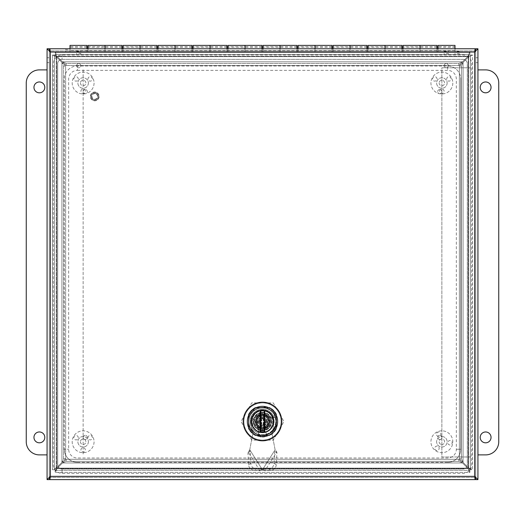 <?xml version="1.0" encoding="UTF-8"?>
<svg xmlns="http://www.w3.org/2000/svg" width="525" height="525" viewBox="0 0 525 525"><rect width="100%" height="100%" fill="white"/><g stroke="black" fill="none" stroke-linecap="round" stroke-linejoin="round"><path stroke-width="0.39" stroke-dasharray="2.62 1.97" d="M49.245 48.759L47.073 48.759L47.073 479.607L49.245 479.607L49.245 48.759L49.245 479.607M475.755 48.759L477.927 48.759L477.927 479.607L475.755 479.607L475.755 48.759L475.755 479.607M477.927 62.626L477.927 57.724L477.927 62.626L475.755 62.626L475.755 57.724L475.755 62.626M475.197 50.932L475.197 48.759L49.803 48.759L49.803 50.932L475.197 50.932L49.803 50.932M67.902 50.932L70.002 50.932L67.902 50.932M49.245 62.626L49.245 57.724L49.245 62.626L47.073 62.626L47.073 57.724L47.073 62.626M49.803 477.442L49.803 479.607L475.197 479.607L475.197 477.442L49.803 477.442L475.197 477.442M67.902 52.014L70.002 52.014L67.902 52.014M67.902 49.842L65.802 49.842L67.902 49.842M67.902 48.759L65.802 48.759L67.902 48.759M255.288 407.512A15.75 15.75 0 0 0 248.502 414.291A15.75 15.75 0 0 1 255.288 407.512L269.712 407.512A15.75 15.75 0 0 1 276.498 414.291L276.498 428.722A15.75 15.75 0 0 1 269.712 435.507L255.288 435.507A15.75 15.75 0 0 1 248.502 428.722L248.502 414.291L248.502 428.722A15.75 15.75 0 0 0 255.288 435.507L269.712 435.507A15.75 15.75 0 0 0 276.498 428.722L276.498 414.291A15.75 15.75 0 0 0 269.712 407.512L255.288 407.512M77.418 70.357L447.582 70.357A8.748 8.748 0 0 1 456.33 79.104L456.33 449.262A8.748 8.748 0 0 1 447.582 458.017L77.418 458.017A8.748 8.748 0 0 1 68.67 449.262L68.67 79.104A8.748 8.748 0 0 1 77.418 70.357L77.418 65.993L447.582 65.993L447.582 70.357L447.582 65.979A13.112 13.112 0 0 1 460.694 79.104L460.707 79.104A13.125 13.125 0 0 0 447.582 65.979L77.418 65.979A13.125 13.125 0 0 0 64.293 79.104L64.293 449.262L68.67 449.262L64.306 449.262L64.306 79.104A13.112 13.112 0 0 1 77.418 65.993L77.418 70.357M62.055 469.002A4.377 4.377 0 0 1 57.678 464.632L57.678 63.742A4.377 4.377 0 0 1 62.055 59.364L62.055 54.987L62.055 59.351L462.945 59.364A4.377 4.377 0 0 1 467.322 63.742L467.322 464.632A4.377 4.377 0 0 1 462.945 469.002L62.055 469.002L62.055 473.379L462.945 473.379A8.748 8.748 0 0 0 471.693 464.632L471.693 63.742A8.748 8.748 0 0 0 462.945 54.987L62.055 54.987A8.748 8.748 0 0 0 53.307 63.742L53.307 464.632A8.748 8.748 0 0 0 62.055 473.379L62.055 469.015L462.945 469.015A4.39 4.39 0 0 0 467.335 464.632L467.335 63.742A4.39 4.39 0 0 0 462.945 59.351L62.055 59.351A4.39 4.39 0 0 0 57.665 63.742L57.665 464.632A4.39 4.39 0 0 0 62.055 469.015M39.375 81.966A5.427 5.427 0 0 0 34.676 90.103A5.427 5.427 0 0 0 44.074 90.103A5.427 5.427 0 0 0 39.375 81.966M39.375 431.963A5.427 5.427 0 0 0 34.676 440.101A5.427 5.427 0 0 0 44.074 440.101A5.427 5.427 0 0 0 39.375 431.963M47.073 69.891L39.375 69.891A13.125 13.125 0 0 0 26.25 83.016L26.25 441.768A13.125 13.125 0 0 0 39.375 454.893L47.073 454.893M83.127 69.891L83.127 454.893L83.127 69.891M441.873 67.791L470.328 67.791L470.328 69.891L470.328 67.791L441.873 67.791L441.873 456.993L470.328 456.993L470.328 454.893L470.328 456.993L441.873 456.993L441.873 67.791M477.927 454.893L485.625 454.893A13.125 13.125 0 0 0 498.75 441.768L498.75 83.016A13.125 13.125 0 0 0 485.625 69.891L477.927 69.891M485.625 442.818A5.427 5.427 0 0 0 490.324 434.68A5.427 5.427 0 0 0 480.926 434.68A5.427 5.427 0 0 0 485.625 442.818M485.625 92.813A5.427 5.427 0 0 0 490.324 84.676A5.427 5.427 0 0 0 480.926 84.676A5.427 5.427 0 0 0 485.625 92.813M86.973 45.393L86.973 52.388L105 52.388L105 45.393L105 52.388L105 46.856L105 50.932L86.973 50.932L86.973 48.759M436.977 45.393L436.977 52.388L70.002 52.388L86.973 52.388L86.973 46.856L86.973 50.932L70.002 50.932L70.002 46.856L70.002 52.388L70.002 45.393M121.977 45.393L121.977 52.388L139.998 52.388L139.998 45.393L139.998 52.388L139.998 46.856L139.998 50.932L121.977 50.932L121.977 48.759M121.977 46.856L105 46.856L105 52.388L121.977 52.388L121.977 46.856L121.977 50.932L105 50.932L123.027 50.932L123.027 45.393M156.975 45.393L156.975 52.388L175.002 52.388L175.002 45.393L175.002 52.388L175.002 46.856L175.002 50.932L156.975 50.932L156.975 48.759M156.975 46.856L139.998 46.856L139.998 52.388L156.975 52.388L156.975 46.856L156.975 50.932L139.998 50.932L158.025 50.932L158.025 45.393M191.973 45.393L191.973 52.388L210 52.388L210 45.393L210 52.388L210 46.856L210 50.932L191.973 50.932L191.973 48.759M191.973 46.856L175.002 46.856L175.002 52.388L191.973 52.388L191.973 46.856L191.973 50.932L175.002 50.932L193.023 50.932L193.023 45.393M226.977 45.393L226.977 52.388L244.998 52.388L244.998 45.393L244.998 52.388L244.998 46.856L244.998 50.932L226.977 50.932L226.977 48.759M226.977 46.856L210 46.856L210 52.388L226.977 52.388L226.977 46.856L226.977 50.932L210 50.932L228.027 50.932L228.027 45.393M261.975 45.393L261.975 52.388L280.002 52.388L280.002 45.393L280.002 52.388L280.002 46.856L280.002 50.932L261.975 50.932L261.975 48.759M261.975 46.856L244.998 46.856L244.998 52.388L261.975 52.388L261.975 46.856L261.975 50.932L244.998 50.932L263.025 50.932L263.025 45.393M296.973 45.393L296.973 52.388L315 52.388L315 45.393L315 52.388L315 46.856L315 50.932L296.973 50.932L296.973 48.759M296.973 46.856L280.002 46.856L280.002 52.388L296.973 52.388L296.973 46.856L296.973 50.932L280.002 50.932L298.023 50.932L298.023 45.393M331.977 45.393L331.977 52.388L349.998 52.388L349.998 45.393L349.998 52.388L349.998 46.856L349.998 50.932L331.977 50.932L331.977 48.759M331.977 46.856L315 46.856L315 52.388L331.977 52.388L331.977 46.856L331.977 50.932L315 50.932L333.027 50.932L333.027 45.393M366.975 45.393L366.975 52.388L385.002 52.388L385.002 45.393L385.002 52.388L385.002 46.856L385.002 50.932L366.975 50.932L366.975 48.759M366.975 46.856L349.998 46.856L349.998 52.388L366.975 52.388L366.975 46.856L366.975 50.932L349.998 50.932L368.025 50.932L368.025 45.393M401.973 45.393L401.973 52.388L420 52.388L420 45.393L420 52.388L420 46.856L420 50.932L401.973 50.932L401.973 48.759M401.973 46.856L385.002 46.856L385.002 52.388L401.973 52.388L401.973 46.856L401.973 50.932L385.002 50.932L403.023 50.932L403.023 45.393M438.027 48.759L438.027 52.388L454.998 52.388L454.998 50.932L436.977 50.932L436.977 46.856L436.977 52.388L88.023 52.388L88.023 45.393M436.977 48.759L436.977 50.932L420 50.932L454.998 50.932L70.002 50.932L88.023 50.932L88.023 46.856L88.023 50.932L105 50.932L105 46.856L88.023 46.856M70.002 49.842L70.002 50.932L454.998 50.932L454.998 46.856L454.998 52.388L454.998 45.393M436.977 46.856L420 46.856L420 50.932L420 46.856L403.023 46.856L403.023 50.932L403.023 46.856M86.973 46.856L70.002 46.856M70.002 48.727L70.002 50.643L70.002 48.727M454.998 48.727L454.998 50.643L454.998 48.727M88.023 48.759L88.023 52.388L70.002 52.388L70.002 50.932L70.002 52.014M123.027 48.759L123.027 52.388L123.027 46.856L123.027 50.932L139.998 50.932L139.998 46.856L123.027 46.856M158.025 48.759L158.025 52.388L158.025 46.856L158.025 50.932L175.002 50.932L175.002 46.856L158.025 46.856M193.023 48.759L193.023 52.388L193.023 46.856L193.023 50.932L210 50.932L210 46.856L193.023 46.856M228.027 48.759L228.027 52.388L228.027 46.856L228.027 50.932L244.998 50.932L244.998 46.856L228.027 46.856M263.025 48.759L263.025 52.388L263.025 46.856L263.025 50.932L280.002 50.932L280.002 46.856L263.025 46.856M298.023 48.759L298.023 52.388L298.023 46.856L298.023 50.932L315 50.932L315 46.856L298.023 46.856M333.027 48.759L333.027 52.388L333.027 46.856L333.027 50.932L349.998 50.932L349.998 46.856L333.027 46.856M368.025 48.759L368.025 52.388L368.025 46.856L368.025 50.932L385.002 50.932L385.002 46.856L368.025 46.856M403.023 48.759L403.023 52.388L403.023 50.932L420 50.932L420 52.388L438.027 52.388L438.027 45.393M438.027 46.856L438.027 50.932L438.027 46.856L454.998 46.856M86.973 50.932L70.002 50.932L70.002 52.388L454.998 52.388L454.998 48.759M78.75 63.591A2.1 2.1 0 0 0 76.932 66.741A2.1 2.1 0 0 0 80.568 66.741A2.1 2.1 0 0 0 78.75 63.591A2.1 2.1 0 0 0 76.932 66.741A2.1 2.1 0 0 0 80.568 66.741A2.1 2.1 0 0 0 78.75 63.591A2.1 2.1 0 0 1 80.568 66.741A2.1 2.1 0 0 1 76.932 66.741A2.1 2.1 0 0 1 78.75 63.591A2.1 2.1 0 0 1 80.568 66.741A2.1 2.1 0 0 1 76.932 66.741A2.1 2.1 0 0 1 78.75 63.591M85.227 89.545A2.1 2.1 0 0 0 83.409 92.695A2.1 2.1 0 0 0 87.045 92.695A2.1 2.1 0 0 0 85.227 89.545A2.1 2.1 0 0 0 83.409 92.695A2.1 2.1 0 0 0 87.045 92.695A2.1 2.1 0 0 0 85.227 89.545A2.1 2.1 0 0 1 87.045 92.695A2.1 2.1 0 0 1 83.409 92.695A2.1 2.1 0 0 1 85.227 89.545A2.1 2.1 0 0 1 87.045 92.695A2.1 2.1 0 0 1 83.409 92.695A2.1 2.1 0 0 1 85.227 89.545M85.227 435.291A2.1 2.1 0 0 0 83.409 438.441A2.1 2.1 0 0 0 87.045 438.441A2.1 2.1 0 0 0 85.227 435.291A2.1 2.1 0 0 0 83.409 438.441A2.1 2.1 0 0 0 87.045 438.441A2.1 2.1 0 0 0 85.227 435.291A2.1 2.1 0 0 1 87.045 438.441A2.1 2.1 0 0 1 83.409 438.441A2.1 2.1 0 0 1 85.227 435.291A2.1 2.1 0 0 1 87.045 438.441A2.1 2.1 0 0 1 83.409 438.441A2.1 2.1 0 0 1 85.227 435.291M439.773 89.545A2.1 2.1 0 0 0 437.955 92.695A2.1 2.1 0 0 0 441.591 92.695A2.1 2.1 0 0 0 439.773 89.545A2.1 2.1 0 0 0 437.955 92.695A2.1 2.1 0 0 0 441.591 92.695A2.1 2.1 0 0 0 439.773 89.545A2.1 2.1 0 0 1 441.591 92.695A2.1 2.1 0 0 1 437.955 92.695A2.1 2.1 0 0 1 439.773 89.545A2.1 2.1 0 0 1 441.591 92.695A2.1 2.1 0 0 1 437.955 92.695A2.1 2.1 0 0 1 439.773 89.545M446.25 63.591A2.1 2.1 0 0 0 444.432 66.741A2.1 2.1 0 0 0 448.068 66.741A2.1 2.1 0 0 0 446.25 63.591A2.1 2.1 0 0 0 444.432 66.741A2.1 2.1 0 0 0 448.068 66.741A2.1 2.1 0 0 0 446.25 63.591A2.1 2.1 0 0 1 448.068 66.741A2.1 2.1 0 0 1 444.432 66.741A2.1 2.1 0 0 1 446.25 63.591A2.1 2.1 0 0 1 448.068 66.741A2.1 2.1 0 0 1 444.432 66.741A2.1 2.1 0 0 1 446.25 63.591M439.773 435.291A2.1 2.1 0 0 0 437.955 438.441A2.1 2.1 0 0 0 441.591 438.441A2.1 2.1 0 0 0 439.773 435.291A2.1 2.1 0 0 0 437.955 438.441A2.1 2.1 0 0 0 441.591 438.441A2.1 2.1 0 0 0 439.773 435.291A2.1 2.1 0 0 1 441.591 438.441A2.1 2.1 0 0 1 437.955 438.441A2.1 2.1 0 0 1 439.773 435.291A2.1 2.1 0 0 1 441.591 438.441A2.1 2.1 0 0 1 437.955 438.441A2.1 2.1 0 0 1 439.773 435.291M78.75 51.358L76.65 51.358L78.75 51.358M78.75 52.388L76.65 52.388L78.75 52.388M78.75 53.425L80.85 53.425L78.75 53.425M78.75 54.456L80.85 54.456L78.75 54.456M446.25 51.358L444.15 51.358L446.25 51.358M446.25 52.388L444.15 52.388L446.25 52.388M446.25 53.425L448.35 53.425L446.25 53.425M446.25 54.456L448.35 54.456L446.25 54.456M457.098 51.358L459.198 51.358L457.098 51.358M457.098 52.388L459.198 52.388L457.098 52.388M457.098 53.425L459.198 53.425L457.098 53.425M457.098 54.456L459.198 54.456L457.098 54.456M459.375 66.071L468.648 56.798L468.648 467.985L459.375 458.712L459.375 66.071L461.442 66.071L461.442 458.712L459.375 458.712L468.648 467.985L468.648 56.798L463.083 62.37L461.442 66.071L459.375 66.071L459.375 458.712L461.442 458.712L461.442 66.071L463.083 62.37L459.375 66.071M463.083 462.413L461.442 458.712L463.083 462.413L463.083 62.37L468.248 57.199L472.5 55.013L472.5 469.77L468.248 467.585L463.083 462.413L463.083 62.37L463.083 462.413L470.433 469.77L470.433 55.013L472.5 55.013C472.244 55.558 470.827 56.103 468.248 56.641C468.792 54.062 469.337 52.644 469.875 52.388L467.69 56.641L458.817 65.513L66.183 65.513L56.91 56.241L468.09 56.241L462.525 61.812L468.09 56.241L56.91 56.241L62.475 61.812L66.183 63.453L458.817 63.453L458.817 65.513L462.525 61.812L458.817 63.453L66.183 63.453L66.183 65.513L66.183 63.453L62.475 61.812L66.183 65.513L458.817 65.513L458.817 63.453L462.525 61.812L62.475 61.812L57.31 56.641L55.125 52.388L469.875 52.388L469.875 54.456L55.125 54.456L55.125 52.388C55.663 52.644 56.208 54.062 56.753 56.641C54.173 56.103 52.756 55.558 52.5 55.013L56.753 57.199L65.625 66.071L65.625 458.712L56.352 467.985L56.352 56.798L61.917 62.37L56.352 56.798L56.352 467.985L61.917 462.413L63.558 458.712L63.558 66.071L65.625 66.071L61.917 62.37L63.558 66.071L63.558 458.712L65.625 458.712L63.558 458.712L61.917 462.413L65.625 458.712L65.625 66.071L63.558 66.071L61.917 62.37L61.917 462.413L56.753 467.585L52.5 469.77L52.5 55.013L54.567 55.013L54.567 469.77L52.5 469.77C52.756 469.225 54.173 468.681 56.753 468.136L54.567 469.77L54.567 55.013L52.5 55.013L52.5 469.77L54.567 469.77L61.917 462.413L61.917 62.37L61.917 462.413L61.917 62.37L54.567 55.013L56.753 56.641L55.125 54.456L469.875 54.456L469.875 52.388L55.125 52.388L55.125 54.456L62.475 61.812L462.525 61.812L62.475 61.812L462.525 61.812L469.875 54.456L468.248 56.641L470.433 55.013L470.433 469.77L472.5 469.77L470.433 469.77L468.248 468.136C470.827 468.681 472.244 469.225 472.5 469.77L472.5 55.013L470.433 55.013L463.083 62.37L463.083 462.413M458.817 459.263L468.09 468.543L56.91 468.543L66.183 459.263L458.817 459.263L458.817 461.331L66.183 461.331L66.183 459.263L56.91 468.543L468.09 468.543L462.525 462.971L458.817 461.331L458.817 459.263L66.183 459.263L66.183 461.331L458.817 461.331L462.525 462.971L458.817 459.263M62.475 462.971L66.183 461.331L62.475 462.971L462.525 462.971L467.69 468.136L469.875 472.388L55.125 472.388L57.31 468.136L62.475 462.971L462.525 462.971L62.475 462.971L55.125 470.328L469.875 470.328L469.875 472.388C469.337 472.133 468.792 470.715 468.248 468.136L469.875 470.328L55.125 470.328L55.125 472.388L55.125 470.328L56.753 468.136C56.208 470.715 55.663 472.133 55.125 472.388L469.875 472.388L469.875 470.328L462.525 462.971L62.475 462.971M438.723 449.623A2.205 2.205 0 0 0 438.283 446.532A2.205 2.205 0 0 0 435.199 446.965A2.205 2.205 0 0 0 435.632 450.056A2.205 2.205 0 0 0 438.723 449.623M436.649 435.107A2.205 2.205 0 0 0 439.543 436.275A2.205 2.205 0 0 0 440.711 433.381A2.205 2.205 0 0 0 437.817 432.213A2.205 2.205 0 0 0 436.649 435.107M450.253 440.573A2.205 2.205 0 0 0 447.799 442.49A2.205 2.205 0 0 0 449.722 444.951A2.205 2.205 0 0 0 452.176 443.028A2.205 2.205 0 0 0 450.253 440.573M441.545 444.478A2.73 2.73 0 0 0 444.386 440.698A2.73 2.73 0 0 0 439.694 440.127A2.73 2.73 0 0 0 441.545 444.478A2.73 2.73 0 0 1 439.163 441.433A2.73 2.73 0 0 1 442.208 439.058A2.73 2.73 0 0 1 444.583 442.096A2.73 2.73 0 0 1 441.545 444.478M442.516 436.557A5.25 5.25 0 0 1 446.066 444.924A5.25 5.25 0 0 1 437.043 443.822A5.25 5.25 0 0 1 442.516 436.557A5.25 5.25 0 0 1 446.066 444.924A5.25 5.25 0 0 1 437.043 443.822A5.25 5.25 0 0 1 442.516 436.557M443.205 430.907A10.94 10.94 0 0 1 450.614 448.343A10.94 10.94 0 0 1 431.806 446.047A10.94 10.94 0 0 1 443.205 430.907A10.94 10.94 0 0 1 450.614 448.343A10.94 10.94 0 0 1 431.806 446.047A10.94 10.94 0 0 1 443.205 430.907M74.944 439.589A2.205 2.205 0 0 0 77.956 438.782A2.205 2.205 0 0 0 77.149 435.77A2.205 2.205 0 0 0 74.137 436.577A2.205 2.205 0 0 0 74.944 439.589M89.099 435.77A2.205 2.205 0 0 0 88.292 438.782A2.205 2.205 0 0 0 91.304 439.589A2.205 2.205 0 0 0 92.111 436.577A2.205 2.205 0 0 0 89.099 435.77M85.332 449.938A2.205 2.205 0 0 0 83.127 447.733A2.205 2.205 0 0 0 80.922 449.938A2.205 2.205 0 0 0 83.127 452.143A2.205 2.205 0 0 0 85.332 449.938M80.397 441.768A2.73 2.73 0 0 0 84.492 444.13A2.73 2.73 0 0 0 84.492 439.405A2.73 2.73 0 0 0 80.397 441.768A2.73 2.73 0 0 1 83.127 439.038A2.73 2.73 0 0 1 85.857 441.768A2.73 2.73 0 0 1 83.127 444.498A2.73 2.73 0 0 1 80.397 441.768M88.377 441.768A5.25 5.25 0 0 1 80.502 446.316A5.25 5.25 0 0 1 80.502 437.22A5.25 5.25 0 0 1 88.377 441.768A5.25 5.25 0 0 1 80.502 446.316A5.25 5.25 0 0 1 80.502 437.22A5.25 5.25 0 0 1 88.377 441.768M94.06 441.768A10.94 10.94 0 0 1 77.654 451.238A10.94 10.94 0 0 1 77.654 432.292A10.94 10.94 0 0 1 94.06 441.768A10.94 10.94 0 0 1 77.654 451.238A10.94 10.94 0 0 1 77.654 432.292A10.94 10.94 0 0 1 94.06 441.768M74.944 80.837A2.205 2.205 0 0 0 77.956 80.03A2.205 2.205 0 0 0 77.149 77.017A2.205 2.205 0 0 0 74.137 77.825A2.205 2.205 0 0 0 74.944 80.837M89.099 77.017A2.205 2.205 0 0 0 88.292 80.03A2.205 2.205 0 0 0 91.304 80.837A2.205 2.205 0 0 0 92.111 77.825A2.205 2.205 0 0 0 89.099 77.017M85.332 91.186A2.205 2.205 0 0 0 83.127 88.981A2.205 2.205 0 0 0 80.922 91.186A2.205 2.205 0 0 0 83.127 93.391A2.205 2.205 0 0 0 85.332 91.186M80.397 83.016A2.73 2.73 0 0 0 84.492 85.378A2.73 2.73 0 0 0 84.492 80.653A2.73 2.73 0 0 0 80.397 83.016A2.73 2.73 0 0 1 83.127 80.286A2.73 2.73 0 0 1 85.857 83.016A2.73 2.73 0 0 1 83.127 85.746A2.73 2.73 0 0 1 80.397 83.016M88.377 83.016A5.25 5.25 0 0 1 80.502 87.563A5.25 5.25 0 0 1 80.502 78.468A5.25 5.25 0 0 1 88.377 83.016A5.25 5.25 0 0 1 80.502 87.563A5.25 5.25 0 0 1 80.502 78.468A5.25 5.25 0 0 1 88.377 83.016M94.06 83.016A10.94 10.94 0 0 1 77.654 92.492A10.94 10.94 0 0 1 77.654 73.546A10.94 10.94 0 0 1 94.06 83.016A10.94 10.94 0 0 1 77.654 92.492A10.94 10.94 0 0 1 77.654 73.546A10.94 10.94 0 0 1 94.06 83.016M433.696 80.837A2.205 2.205 0 0 0 436.708 80.03A2.205 2.205 0 0 0 435.901 77.017A2.205 2.205 0 0 0 432.889 77.825A2.205 2.205 0 0 0 433.696 80.837M447.851 77.017A2.205 2.205 0 0 0 447.044 80.03A2.205 2.205 0 0 0 450.056 80.837A2.205 2.205 0 0 0 450.863 77.825A2.205 2.205 0 0 0 447.851 77.017M444.078 91.186A2.205 2.205 0 0 0 441.873 88.981A2.205 2.205 0 0 0 439.668 91.186A2.205 2.205 0 0 0 441.873 93.391A2.205 2.205 0 0 0 444.078 91.186M439.143 83.016A2.73 2.73 0 0 0 443.238 85.378A2.73 2.73 0 0 0 443.238 80.653A2.73 2.73 0 0 0 439.143 83.016A2.73 2.73 0 0 1 441.873 80.286A2.73 2.73 0 0 1 444.603 83.016A2.73 2.73 0 0 1 441.873 85.746A2.73 2.73 0 0 1 439.143 83.016M447.123 83.016A5.25 5.25 0 0 1 439.248 87.563A5.25 5.25 0 0 1 439.248 78.468A5.25 5.25 0 0 1 447.123 83.016A5.25 5.25 0 0 1 439.248 87.563A5.25 5.25 0 0 1 439.248 78.468A5.25 5.25 0 0 1 447.123 83.016M452.812 83.016A10.94 10.94 0 0 1 436.406 92.492A10.94 10.94 0 0 1 436.406 73.546A10.94 10.94 0 0 1 452.812 83.016A10.94 10.94 0 0 1 436.406 92.492A10.94 10.94 0 0 1 436.406 73.546A10.94 10.94 0 0 1 452.812 83.016M95.425 93.174A3.327 3.327 0 0 1 97.998 97.112A3.327 3.327 0 0 1 94.06 99.684A3.327 3.327 0 0 1 91.488 95.747A3.327 3.327 0 0 1 95.425 93.174A3.327 3.327 0 0 0 91.488 95.747A3.327 3.327 0 0 0 94.06 99.684A3.327 3.327 0 0 0 97.998 97.112A3.327 3.327 0 0 0 95.425 93.174M95.314 93.713A2.776 2.776 0 0 0 92.105 97.296A2.776 2.776 0 0 0 96.81 98.28A2.776 2.776 0 0 0 95.314 93.713M95.642 92.144A4.377 4.377 0 0 0 90.464 95.53A4.377 4.377 0 0 0 93.844 100.708A4.377 4.377 0 0 0 99.028 97.328A4.377 4.377 0 0 0 95.642 92.144A4.377 4.377 0 0 0 90.464 95.53A4.377 4.377 0 0 0 93.844 100.708A4.377 4.377 0 0 0 99.028 97.328A4.377 4.377 0 0 0 95.642 92.144M277.627 420.558A15.159 15.159 0 0 1 255.196 434.792A15.159 15.159 0 0 1 254.376 408.712A15.159 15.159 0 0 1 277.659 421.509A15.159 15.159 0 0 1 255.196 434.792A15.159 15.159 0 0 1 254.376 408.712A15.159 15.159 0 0 1 277.659 421.509A15.159 15.159 0 0 1 255.196 434.792A15.159 15.159 0 0 1 254.376 408.712A15.159 15.159 0 0 1 277.659 421.509A15.159 15.159 0 0 1 255.196 434.792A15.159 15.159 0 0 1 254.376 408.712A15.159 15.159 0 0 1 277.627 420.558M276.537 421.509C277.423 439.058 248.699 439.957 248.489 422.389C248.935 427.317 251.265 431.077 255.478 433.663L248.686 425.709L248.64 416.358L254.92 408.384L264.967 406.928L273.046 411.646L276.537 421.509A14.037 14.037 0 0 1 255.478 433.663L248.85 426.169L248.456 416.955L254.92 408.384L265.591 407.072L273.374 412.033L276.537 421.509A14.037 14.037 0 0 1 255.478 433.663C267.061 441.276 282.266 426.077 274.66 414.488C268.439 402.104 247.662 407.676 248.463 421.509L248.489 422.389L248.463 421.509C247.59 403.397 277.397 403.39 276.537 421.509C277.423 439.058 248.712 439.963 248.489 422.389L248.463 421.509C247.59 403.397 277.41 403.397 276.537 421.509C277.41 403.39 247.583 403.41 248.463 421.509L248.489 422.389C248.706 439.963 277.43 439.051 276.537 421.509M254.92 408.384A15.159 15.159 0 0 1 276.629 416.03A15.159 15.159 0 0 1 265.755 436.314A15.159 15.159 0 0 1 254.92 408.384M278.611 430.808A18.605 18.605 0 0 0 262.5 402.905A18.605 18.605 0 0 0 246.389 430.808A18.605 18.605 0 0 0 278.611 430.808L283.979 421.509L273.243 402.905L251.757 402.905L241.021 421.509L251.757 440.114L273.243 440.114L283.979 421.509L273.243 402.905L251.757 402.905L241.021 421.509L251.757 440.114L273.243 440.114L278.611 430.808A18.605 18.605 0 0 1 246.389 430.808A18.605 18.605 0 0 1 262.5 402.905A18.605 18.605 0 0 1 278.611 430.808M277.659 421.509A15.159 15.159 0 0 1 262.979 436.656A15.159 15.159 0 0 1 247.373 422.461A15.159 15.159 0 0 1 262.021 406.357A15.159 15.159 0 0 1 277.659 421.509M258.641 433.151L258.641 427.219A6.891 6.891 0 0 1 260.275 414.986A6.891 6.891 0 0 1 267.369 426.379A6.891 6.891 0 0 1 255.623 421.942A6.891 6.891 0 0 1 262.283 414.625A6.891 6.891 0 0 1 269.391 421.509A6.891 6.891 0 0 1 262.717 428.393A6.891 6.891 0 0 1 260.275 414.986A6.891 6.891 0 0 1 268.209 417.651L275.152 417.651A13.23 13.23 0 0 1 258.641 434.162L258.641 433.151A12.265 12.265 0 0 1 253.831 412.834A12.265 12.265 0 0 1 274.142 417.651L268.209 417.651A6.891 6.891 0 0 1 258.641 427.219L258.641 433.151A12.265 12.265 0 0 1 253.831 412.834A12.265 12.265 0 0 1 274.142 417.651L275.152 417.651A13.23 13.23 0 0 1 258.641 434.162L258.641 434.595A13.643 13.643 0 0 1 260.131 408.076A13.643 13.643 0 0 1 272.147 431.156A13.643 13.643 0 0 1 258.641 434.595L258.641 433.151M248.857 421.509A13.643 13.643 0 0 1 269.069 409.553A13.643 13.643 0 0 1 269.811 433.027A13.643 13.643 0 0 1 248.857 421.509A13.643 13.643 0 0 1 269.069 409.553A13.643 13.643 0 0 1 269.811 433.027A13.643 13.643 0 0 1 248.883 422.363A13.643 13.643 0 0 1 275.586 417.651L274.142 417.651L275.586 417.651A13.643 13.643 0 0 1 258.641 434.595A13.643 13.643 0 0 1 248.857 421.509M256.187 407.728L268.813 407.728A15.159 15.159 0 0 1 276.281 415.196L276.281 427.822A15.159 15.159 0 0 1 268.813 435.291L256.187 435.291A15.159 15.159 0 0 1 248.719 427.822L248.719 415.196A15.159 15.159 0 0 1 256.187 407.728L268.813 407.728A15.159 15.159 0 0 1 276.281 415.196L276.281 427.822A15.159 15.159 0 0 1 268.813 435.291L256.187 435.291A15.159 15.159 0 0 1 248.719 427.822L248.719 415.196A15.159 15.159 0 0 1 256.187 407.728L268.813 407.728A15.159 15.159 0 0 1 276.281 415.196L276.281 427.822A15.159 15.159 0 0 1 268.813 435.291L256.187 435.291A15.159 15.159 0 0 1 248.719 427.822L248.719 415.196A15.159 15.159 0 0 1 256.187 407.728L268.813 407.728A15.159 15.159 0 0 1 276.281 415.196L276.281 427.822A15.159 15.159 0 0 1 268.813 435.291L256.187 435.291A15.159 15.159 0 0 1 248.719 427.822L248.719 415.196A15.159 15.159 0 0 1 256.187 407.728M243.206 421.509A19.294 19.294 0 0 0 263.104 440.79A19.294 19.294 0 0 0 281.754 420.295A19.294 19.294 0 0 0 261.896 402.229A19.294 19.294 0 0 0 243.206 421.509A19.294 19.294 0 0 0 263.104 440.79A19.294 19.294 0 0 0 281.754 420.295A19.294 19.294 0 0 0 261.896 402.229A19.294 19.294 0 0 0 243.206 421.509M273.571 420.814A11.091 11.091 0 0 1 262.848 432.593A11.091 11.091 0 0 1 251.409 421.509A11.091 11.091 0 0 1 262.152 410.419A11.091 11.091 0 0 1 273.571 420.814A11.091 11.091 0 0 1 262.848 432.593A11.091 11.091 0 0 1 251.409 421.509A11.091 11.091 0 0 1 262.152 410.419A11.091 11.091 0 0 1 273.571 420.814M276.281 422.363L276.281 423.99L275.868 421.273L275.868 423.99L275.868 421.273L275.868 423.99L275.868 422.363L276.281 422.363L276.281 421.273L275.868 421.273L276.281 421.273L275.868 421.68L276.281 421.68L276.281 422.632L275.868 422.632L276.281 422.632L276.281 423.583L275.868 423.583L276.281 423.99L275.868 423.99L276.281 423.99L276.281 422.901L275.868 422.901L276.281 422.363M269.391 421.509A6.891 6.891 0 0 1 262.717 428.393A6.891 6.891 0 0 1 255.623 421.942A6.891 6.891 0 0 1 262.283 414.625A6.891 6.891 0 0 1 269.391 421.509M276.268 464.763A5.513 4.869 122.3 0 1 270.926 470.387L264.908 470.735L262.723 469.35L262.434 469.803L249.749 449.781L252.787 433.978L250.911 423.675A11.714 11.714 0 0 1 262.434 409.867A11.714 11.714 0 0 1 273.952 423.675L272.075 433.978L275.113 449.781L274.739 451.395L276.924 452.78L276.268 464.763L274.083 463.378A5.513 4.869 -57.7 0 1 268.734 469.002L262.723 469.35L274.627 450.548L276.813 451.933L276.924 452.78M268.012 427.16L268.012 415.997L256.85 415.997L256.85 427.16L268.012 427.16L268.012 415.997L256.85 415.997L256.85 427.16L268.012 427.16M260.781 437.01A3.183 3.183 0 0 1 260.781 430.946L264.082 430.946A3.183 3.183 0 0 1 264.082 437.01L260.781 437.01A3.183 3.183 0 0 1 260.781 430.946A3.183 3.183 0 0 0 260.781 437.01A3.183 3.183 0 0 1 260.781 430.946L264.082 430.946A3.183 3.183 0 0 1 264.082 437.01A3.183 3.183 0 0 0 264.082 430.946A3.183 3.183 0 0 1 264.082 437.01L260.781 437.01L260.892 436.321A2.494 2.494 0 0 1 260.892 431.635L260.781 430.946M250.123 451.395L247.938 452.78L248.049 451.933L259.954 470.735L262.139 469.35L256.128 469.002A5.513 4.869 57.7 0 1 250.779 463.378L250.235 450.548L248.049 451.933L249.749 449.781L252.787 433.978L250.911 423.675A11.714 11.714 0 0 1 262.434 409.867A11.714 11.714 0 0 1 273.952 423.675L272.075 433.978L275.113 449.781L276.813 451.933L264.908 470.735L262.434 469.803L259.954 470.735L253.936 470.387L256.128 469.002M274.739 451.395L274.083 463.378M253.936 470.387A5.513 4.869 -122.3 0 1 248.594 464.763L247.938 452.78M260.892 436.321L263.97 436.321L264.082 437.01M260.892 431.635L263.97 431.635L264.082 430.946M261.004 413.378A8.269 8.269 0 0 0 256.207 426.871A8.269 8.269 0 0 0 270.29 424.279A8.269 8.269 0 0 0 261.004 413.378M273.387 421.509A10.887 10.887 0 0 0 257.06 412.079A10.887 10.887 0 0 0 257.06 430.933A10.887 10.887 0 0 0 273.387 421.509M262.5 412.689A8.82 8.82 0 0 1 271.32 421.509A8.82 8.82 0 0 1 262.5 430.329A8.82 8.82 0 0 1 253.68 421.509A8.82 8.82 0 0 1 262.5 412.689A8.82 8.82 0 0 1 271.32 421.509A8.82 8.82 0 0 1 262.5 430.329A8.82 8.82 0 0 1 253.68 421.509A8.82 8.82 0 0 1 262.5 412.689M260.846 432.265L260.846 410.747M264.154 410.747L264.154 432.265M262.5 428.328A6.818 6.818 0 0 1 256.594 418.097A6.818 6.818 0 0 1 268.406 418.097A6.818 6.818 0 0 1 258.484 427.022A6.818 6.818 0 0 1 258.484 415.997A6.818 6.818 0 0 1 268.012 425.526A6.818 6.818 0 0 1 262.5 428.328M266.516 415.997L258.484 415.997L266.516 415.997M268.012 425.526L268.012 417.493L268.012 425.526M258.484 427.022L266.516 427.022L258.484 427.022M256.988 417.493L256.988 425.526L256.988 417.493M267.048 421.509A4.548 4.548 0 0 0 262.5 416.962A4.548 4.548 0 0 0 257.952 421.509A4.548 4.548 0 0 0 262.5 426.057A4.548 4.548 0 0 0 267.048 421.509M259.055 421.509A3.445 3.445 0 0 0 262.5 424.955A3.445 3.445 0 0 0 265.945 421.509A3.445 3.445 0 0 0 262.5 418.064A3.445 3.445 0 0 0 259.055 421.509A3.445 3.445 0 0 0 262.5 424.955A3.445 3.445 0 0 0 265.945 421.509A3.445 3.445 0 0 0 262.5 418.064A3.445 3.445 0 0 0 259.055 421.509M262.579 431.983C276.091 432.534 275.92 410.274 262.421 411.036C248.909 410.484 249.08 432.744 262.579 431.983C249.08 432.744 248.909 410.484 262.421 411.036C275.92 410.274 276.091 432.534 262.579 431.983M262.447 414.481C253.378 414.12 253.496 429.037 262.553 428.538C271.622 428.899 271.504 413.976 262.447 414.481C271.504 413.976 271.622 428.899 262.553 428.538C253.496 429.043 253.378 414.12 262.447 414.481M263.944 422.887L265.184 422.612A0.827 0.827 0 0 0 266.011 421.785L266.011 421.234A0.827 0.827 0 0 0 265.184 420.407L263.944 420.131L263.845 416.161A5.513 5.513 0 0 1 267.488 423.852L267.862 424.029L267.363 424.889A5.926 5.926 0 0 1 263.944 427.252L263.944 422.887L263.53 422.887L263.53 427.252A0.413 0.413 0 0 1 263.845 426.851L263.53 427.252L263.53 422.887A0.689 0.689 0 0 1 264.219 422.198L263.603 422.198A0.413 0.413 0 0 0 263.189 422.612L263.189 424.193A0.413 0.413 0 0 1 262.776 424.607L262.224 424.607A0.413 0.413 0 0 1 261.811 424.193L261.811 422.612A0.413 0.413 0 0 0 261.397 422.198L260.781 422.198A0.689 0.689 0 0 1 261.47 422.887A0.689 0.689 0 0 0 260.781 422.198L259.816 422.198A0.413 0.413 0 0 1 259.402 421.785L259.402 421.234A0.413 0.413 0 0 1 259.816 420.82L261.397 420.82A0.413 0.413 0 0 0 261.811 420.407L261.811 418.819A0.413 0.413 0 0 1 262.224 418.405L262.776 418.405A0.413 0.413 0 0 1 263.189 418.819L263.189 420.407A0.413 0.413 0 0 0 263.603 420.82L264.219 420.82A0.689 0.689 0 0 1 263.53 420.131A0.689 0.689 0 0 0 264.219 420.82L265.184 420.82A0.413 0.413 0 0 1 265.598 421.234A0.413 0.413 0 0 0 265.184 420.82L263.603 420.82A0.413 0.413 0 0 1 263.189 420.407L263.189 418.819A0.413 0.413 0 0 0 262.776 418.405L262.224 418.405A0.413 0.413 0 0 0 261.811 418.819L261.811 420.407A0.413 0.413 0 0 1 261.397 420.82L260.781 420.82A0.689 0.689 0 0 0 261.47 420.131L261.47 415.761A0.413 0.413 0 0 1 261.155 416.161L261.056 420.131L261.47 420.131L261.47 415.327L261.155 416.161A5.513 5.513 0 0 0 257.972 418.359L257.637 418.123A5.926 5.926 0 0 1 261.056 415.761L261.155 416.161M263.845 426.851A5.513 5.513 0 0 0 267.488 423.852L267.488 419.167L267.862 418.989A5.926 5.926 0 0 1 267.862 424.029L269.318 421.509L270.113 421.509A7.612 7.612 0 0 1 266.306 428.105L263.944 428.105L263.53 427.691A0.413 0.413 0 0 0 263.944 428.105L263.944 427.252L263.53 427.252M261.056 420.131L259.816 420.407A0.827 0.827 0 0 0 258.989 421.234L258.989 421.785A0.827 0.827 0 0 0 259.816 422.612L261.056 422.887L261.155 426.851A5.513 5.513 0 0 1 257.972 418.359L257.736 418.733M261.056 426.825A5.513 5.513 0 0 1 261.056 416.187M257.736 424.285L257.637 424.889A5.926 5.926 0 0 0 261.056 427.252L261.47 427.252L261.056 428.105L258.694 428.105L259.094 427.416L261.056 427.416L261.155 426.851L261.47 427.252L261.47 422.887L261.47 427.691L263.53 427.691M263.944 416.187A5.513 5.513 0 0 1 263.944 426.825M259.094 427.416L257.138 424.029A5.926 5.926 0 0 1 257.138 418.989L259.094 415.603L258.694 414.914L261.056 414.914A0.413 0.413 180 0 1 261.47 415.327L261.056 414.914L261.056 415.761L261.47 415.761M255.682 421.509L257.138 418.989L257.512 419.167L257.512 423.852L257.138 424.029L255.682 421.509L254.887 421.509L258.694 414.914L254.887 421.509L258.694 428.105L254.887 421.509A7.612 7.612 0 0 1 266.306 414.914L258.694 414.914M261.056 428.105L261.47 427.691A0.413 0.413 0 0 1 261.056 428.105L263.944 428.105M267.264 418.733L267.363 418.123A5.926 5.926 0 0 0 263.944 415.761L263.53 415.761L263.845 416.161L263.53 415.761L263.845 416.161L263.53 415.761L263.845 416.161L263.944 414.914L266.306 414.914A7.612 7.612 0 0 1 270.113 421.509L266.306 414.914L270.113 421.509L266.306 428.105A7.612 7.612 0 0 1 258.694 428.105L266.306 428.105L270.113 421.509M263.944 414.914A0.413 0.413 0 0 0 263.53 415.327L263.53 420.131L263.53 415.327L263.944 414.914L261.056 414.914M261.47 420.131A0.689 0.689 0 0 1 260.781 420.82L259.816 420.82A0.413 0.413 0 0 0 259.402 421.234L259.402 421.785A0.413 0.413 0 0 0 259.816 422.198L261.397 422.198A0.413 0.413 0 0 1 261.811 422.612L261.811 424.193A0.413 0.413 0 0 0 262.224 424.607L262.776 424.607A0.413 0.413 0 0 0 263.189 424.193L263.189 422.612A0.413 0.413 0 0 1 263.603 422.198L265.184 422.198A0.413 0.413 0 0 0 265.598 421.785A0.413 0.413 0 0 1 265.184 422.198L264.219 422.198A0.689 0.689 0 0 0 263.53 422.887M258.694 428.105A7.612 7.612 0 0 1 254.887 421.509M262.5 413.897A7.612 7.612 0 0 0 254.887 421.509A7.612 7.612 0 0 0 262.5 429.122A7.612 7.612 0 0 0 270.113 421.509A7.612 7.612 0 0 0 262.5 413.897M262.5 412.21A9.299 9.299 0 0 1 271.799 421.509A9.299 9.299 0 0 1 262.5 430.808A9.299 9.299 0 0 1 253.201 421.509A9.299 9.299 0 0 1 262.5 412.21A9.299 9.299 0 0 0 253.201 421.509A9.299 9.299 0 0 0 262.5 430.808A9.299 9.299 0 0 0 271.799 421.509A9.299 9.299 0 0 0 262.5 412.21M262.5 412.624L262.5 415.997L262.5 412.624A8.886 8.886 0 0 1 264.042 412.755L263.458 416.082A5.513 5.513 0 0 0 262.5 415.997A5.513 5.513 0 0 1 263.458 416.082L264.042 412.755A8.886 8.886 0 0 0 260.958 412.755L261.542 416.082A5.513 5.513 0 0 0 260.617 416.332A5.513 5.513 0 0 1 261.542 416.082L260.958 412.755A8.886 8.886 0 0 0 259.462 413.155A8.886 8.886 0 0 1 260.958 412.755M265.538 413.155L264.383 416.332L265.538 413.155A8.886 8.886 0 0 1 266.943 413.812L265.256 416.732A5.513 5.513 0 0 0 264.383 416.332A5.513 5.513 0 0 1 265.256 416.732L266.943 413.812A8.886 8.886 0 0 0 264.042 412.755M268.216 414.697L266.044 417.283L268.216 414.697A8.886 8.886 0 0 1 269.305 415.793L266.72 417.966A5.513 5.513 0 0 0 266.044 417.283A5.513 5.513 0 0 1 266.72 417.966L269.305 415.793A8.886 8.886 0 0 0 266.943 413.812M270.198 417.067L267.271 418.753L270.198 417.067A8.886 8.886 0 0 1 270.854 418.471L267.678 419.626A5.513 5.513 0 0 0 267.271 418.753A5.513 5.513 0 0 1 267.678 419.626L270.854 418.471A8.886 8.886 0 0 0 269.305 415.793M271.254 419.967L267.927 420.551L271.254 419.967A8.886 8.886 0 0 1 271.386 421.509L268.012 421.509A5.513 5.513 0 0 0 267.927 420.551A5.513 5.513 0 0 1 268.012 421.509L271.386 421.509A8.886 8.886 0 0 0 270.854 418.471M271.254 423.052L267.927 422.467L271.254 423.052A8.886 8.886 0 0 1 270.854 424.548L267.678 423.393A5.513 5.513 0 0 0 267.927 422.467A5.513 5.513 0 0 1 267.678 423.393L270.854 424.548A8.886 8.886 0 0 0 271.386 421.509M270.198 425.952L267.271 424.266L270.198 425.952A8.886 8.886 0 0 1 269.305 427.219L266.72 425.053A5.513 5.513 0 0 0 267.271 424.266A5.513 5.513 0 0 1 266.72 425.053L269.305 427.219A8.886 8.886 0 0 0 270.854 424.548M266.943 429.207A8.886 8.886 0 0 0 268.216 428.315L266.044 425.729A5.513 5.513 0 0 1 265.256 426.28L266.943 429.207A8.886 8.886 0 0 0 268.216 428.315L266.044 425.729A5.513 5.513 0 0 1 265.256 426.28L266.943 429.207A8.886 8.886 0 0 1 265.538 429.863L264.383 426.687A5.513 5.513 0 0 1 263.458 426.937L264.042 430.264A8.886 8.886 0 0 0 265.538 429.863L264.383 426.687A5.513 5.513 0 0 1 263.458 426.937L264.042 430.264A8.886 8.886 0 0 0 265.538 429.863M260.958 430.264A8.886 8.886 0 0 0 262.5 430.395L262.5 427.022A5.513 5.513 0 0 1 261.542 426.937L260.958 430.264A8.886 8.886 0 0 0 262.5 430.395L262.5 427.022A5.513 5.513 0 0 1 261.542 426.937L260.958 430.264A8.886 8.886 0 0 1 259.462 429.863L260.617 426.687A5.513 5.513 0 0 1 259.744 426.28L258.057 429.207A8.886 8.886 0 0 0 259.462 429.863L260.617 426.687A5.513 5.513 0 0 1 259.744 426.28L258.057 429.207A8.886 8.886 0 0 0 259.462 429.863M255.695 427.219A8.886 8.886 0 0 0 256.784 428.315L258.956 425.729A5.513 5.513 0 0 1 258.28 425.053L255.695 427.219A8.886 8.886 0 0 0 256.784 428.315L258.956 425.729A5.513 5.513 0 0 1 258.28 425.053L255.695 427.219A8.886 8.886 0 0 1 254.802 425.952L257.729 424.266A5.513 5.513 0 0 1 257.322 423.393L254.146 424.548A8.886 8.886 0 0 0 254.802 425.952L257.729 424.266A5.513 5.513 0 0 1 257.322 423.393L254.146 424.548A8.886 8.886 0 0 0 254.802 425.952M253.614 421.509A8.886 8.886 0 0 0 253.746 423.052L257.073 422.467A5.513 5.513 0 0 1 256.988 421.509L253.614 421.509A8.886 8.886 0 0 0 253.746 423.052L257.073 422.467A5.513 5.513 0 0 1 256.988 421.509L253.614 421.509A8.886 8.886 0 0 1 253.746 419.967L257.073 420.551A5.513 5.513 0 0 1 257.322 419.626L254.146 418.471A8.886 8.886 0 0 0 253.746 419.967L257.073 420.551A5.513 5.513 0 0 1 257.322 419.626L254.146 418.471A8.886 8.886 0 0 0 253.746 419.967M255.695 415.793A8.886 8.886 0 0 0 254.802 417.067L257.729 418.753A5.513 5.513 0 0 1 258.28 417.966L255.695 415.793A8.886 8.886 0 0 0 254.802 417.067L257.729 418.753A5.513 5.513 0 0 1 258.28 417.966L255.695 415.793A8.886 8.886 0 0 1 258.057 413.812L259.744 416.732A5.513 5.513 0 0 0 258.956 417.283A5.513 5.513 0 0 1 259.744 416.732L258.057 413.812A8.886 8.886 0 0 0 256.784 414.697L258.956 417.283L256.784 414.697M259.462 413.155L260.617 416.332L259.462 413.155A8.886 8.886 0 0 0 258.057 413.812M262.5 417.375A4.134 4.134 0 0 1 266.634 421.509A4.134 4.134 0 0 1 262.5 425.644A4.134 4.134 0 0 1 258.366 421.509A4.134 4.134 0 0 1 262.5 417.375A4.134 4.134 0 0 1 266.634 421.509A4.134 4.134 0 0 1 262.5 425.644A4.134 4.134 0 0 1 258.366 421.509A4.134 4.134 0 0 1 262.5 417.375M262.5 418.753A2.756 2.756 0 0 0 259.744 421.509A2.756 2.756 0 0 0 262.5 424.266A2.756 2.756 0 0 0 265.256 421.509A2.756 2.756 0 0 0 262.5 418.753M267.264 424.285L267.363 424.889L265.906 427.416L266.306 428.105M261.47 415.327L265.906 415.603L269.318 421.509M265.906 415.603L266.306 414.914M265.598 421.234L265.598 421.785L265.598 421.234L266.011 421.234M50.341 476.346L50.341 52.021L474.659 52.021L474.659 476.346L50.341 476.346M460.694 79.104L460.694 449.262L456.33 449.262L460.707 449.262L460.707 79.104M460.694 449.262A13.112 13.112 0 0 1 447.582 462.374L447.582 462.387A13.125 13.125 0 0 0 460.707 449.262M64.293 449.262A13.125 13.125 0 0 0 77.418 462.387L77.418 462.374A13.112 13.112 0 0 1 64.306 449.262M447.582 462.374L77.418 462.374M77.418 462.387L447.582 462.387M57.31 468.136L467.69 468.136L57.31 468.136M56.753 57.199L56.753 467.585L56.753 57.199M467.69 56.641L57.31 56.641L467.69 56.641M468.248 467.585L468.248 57.199L468.248 467.585M56.753 468.136L56.753 56.641L56.753 468.136L468.248 468.136L468.248 56.641L56.753 56.641L468.248 56.641L468.248 468.136L56.753 468.136M95.583 92.42A4.095 4.095 0 0 0 90.74 95.589A4.095 4.095 0 0 0 93.903 100.439A4.095 4.095 0 0 0 98.752 97.269A4.095 4.095 0 0 0 95.583 92.42A4.095 4.095 0 0 0 90.74 95.589A4.095 4.095 0 0 0 93.903 100.439A4.095 4.095 0 0 0 98.752 97.269A4.095 4.095 0 0 0 95.583 92.42M270.926 470.387L268.734 469.002M249.749 449.781L262.434 469.803L275.113 449.781M248.594 464.763L250.779 463.378M263.97 436.321A2.494 2.494 0 0 0 263.97 431.635M265.906 427.416L263.53 427.416M259.094 415.603L261.47 415.603M268.216 428.315A8.886 8.886 0 0 0 269.305 427.219M262.5 430.395A8.886 8.886 0 0 0 264.042 430.264M256.784 428.315A8.886 8.886 0 0 0 258.057 429.207M253.746 423.052A8.886 8.886 0 0 0 254.146 424.548M254.802 417.067A8.886 8.886 0 0 0 254.146 418.471M264.219 422.612L264.219 422.198M263.944 420.131L263.53 420.131M264.219 420.407L264.219 420.82M265.184 420.407L265.184 420.82M260.781 420.407L260.781 420.82M259.816 420.407L259.816 420.82M258.989 421.234L259.402 421.234M258.989 421.785L259.402 421.785M259.816 422.612L259.816 422.198M260.781 422.612L260.781 422.198M261.056 422.887L261.47 422.887M265.184 422.612L265.184 422.198M266.011 421.785L265.598 421.785M65.802 50.932L65.802 52.014M65.802 49.842L65.802 48.759M49.245 57.724L47.073 57.724M477.927 57.724L475.755 57.724M436.977 50.932L403.023 50.932M401.973 50.932L368.025 50.932M366.975 50.932L333.027 50.932M331.977 50.932L298.023 50.932M296.973 50.932L263.025 50.932M261.975 50.932L228.027 50.932M226.977 50.932L193.023 50.932M191.973 50.932L158.025 50.932M156.975 50.932L123.027 50.932M121.977 50.932L88.023 50.932M454.998 47.138L438.027 47.138M436.977 47.138L403.023 47.138M401.973 47.138L368.025 47.138M366.975 47.138L333.027 47.138M331.977 47.138L298.023 47.138M296.973 47.138L263.025 47.138M261.975 47.138L228.027 47.138M226.977 47.138L193.023 47.138M191.973 47.138L158.025 47.138M156.975 47.138L123.027 47.138M121.977 47.138L88.023 47.138M86.973 47.138L70.002 47.138M454.998 50.643L70.002 50.643M438.027 50.932L454.998 50.932M80.85 52.388L80.85 51.358M76.65 52.388L76.65 51.358M76.65 53.425L76.65 54.456M80.85 53.425L80.85 54.456M448.35 52.388L448.35 51.358M444.15 52.388L444.15 51.358M444.15 53.425L444.15 54.456M448.35 53.425L448.35 54.456M459.198 52.388L459.198 51.358M454.998 52.388L454.998 51.358M454.998 53.425L454.998 54.456M459.198 53.425L459.198 54.456M260.505 410.668C257.152 411.357 254.605 413.175 252.873 416.135C249.913 425.381 253.214 430.848 262.776 432.528C272.403 430.264 275.363 424.541 271.655 415.373C268.872 411.587 265.158 410.018 260.505 410.668M257.512 423.852L257.716 424.246M257.512 419.167L257.716 418.773M267.488 423.852L267.284 424.246M267.488 419.167L267.284 418.773"/><path stroke-width="0.79" d="M49.803 48.759L49.803 50.932L50.341 52.021L49.245 48.759L47.073 48.759L50.341 52.021L49.803 48.759L475.197 48.759L474.659 52.021L475.755 48.759L477.927 48.759L477.927 479.607L474.659 476.346L475.755 479.607L477.927 479.607M49.914 479.45L50.341 476.346L49.245 479.607L47.073 479.607L50.341 476.346L49.803 477.442L49.803 479.607L50.341 476.346L474.659 476.346L475.197 479.607L49.803 479.607M475.197 479.607L475.197 477.442L474.659 476.346L475.086 479.45M477.927 48.759L474.659 52.021L475.197 50.932L475.197 48.759M47.073 479.607L47.073 48.759M39.375 81.966A5.427 5.427 0 0 1 44.074 90.103A5.427 5.427 0 0 1 34.676 90.103A5.427 5.427 0 0 1 39.375 81.966M39.375 431.963A5.427 5.427 0 0 1 44.074 440.101A5.427 5.427 0 0 1 34.676 440.101A5.427 5.427 0 0 1 39.375 431.963M47.073 454.893L39.375 454.893A13.125 13.125 0 0 1 26.25 441.768L26.25 83.016A13.125 13.125 0 0 1 39.375 69.891L47.073 69.891M477.927 69.891L485.625 69.891A13.125 13.125 0 0 1 498.75 83.016L498.75 441.768A13.125 13.125 0 0 1 485.625 454.893L477.927 454.893M485.625 442.818A5.427 5.427 0 0 1 480.926 434.68A5.427 5.427 0 0 1 490.324 434.68A5.427 5.427 0 0 1 485.625 442.818M485.625 92.813A5.427 5.427 0 0 1 480.926 84.676A5.427 5.427 0 0 1 490.324 84.676A5.427 5.427 0 0 1 485.625 92.813M88.023 48.759L88.023 45.393L105 45.393L105 48.759L105 45.393L121.977 45.393L121.977 48.759M86.973 48.759L86.973 45.393L70.002 45.393L70.002 48.759M123.027 48.759L123.027 45.393L139.998 45.393L139.998 48.759L139.998 45.393L156.975 45.393L156.975 48.759M158.025 48.759L158.025 45.393L175.002 45.393L175.002 48.759L175.002 45.393L191.973 45.393L191.973 48.759M193.023 48.759L193.023 45.393L210 45.393L210 48.759L210 45.393L226.977 45.393L226.977 48.759M228.027 48.759L228.027 45.393L244.998 45.393L244.998 48.759L244.998 45.393L261.975 45.393L261.975 48.759M263.025 48.759L263.025 45.393L280.002 45.393L280.002 48.759L280.002 45.393L296.973 45.393L296.973 48.759M298.023 48.759L298.023 45.393L315 45.393L315 48.759L315 45.393L331.977 45.393L331.977 48.759M333.027 48.759L333.027 45.393L349.998 45.393L349.998 48.759L349.998 45.393L366.975 45.393L366.975 48.759M368.025 48.759L368.025 45.393L385.002 45.393L385.002 48.759L385.002 45.393L401.973 45.393L401.973 48.759M403.023 48.759L403.023 45.393L420 45.393L420 48.759L420 45.393L436.977 45.393L436.977 48.759M454.998 48.759L454.998 45.393L438.027 45.393L438.027 48.759M243.206 421.509A19.294 19.294 0 0 1 264.436 402.314A19.294 19.294 0 0 1 281.754 420.295A19.294 19.294 0 0 1 263.104 440.79A19.294 19.294 0 0 1 243.876 416.476A19.294 19.294 0 0 1 281.754 420.295A19.294 19.294 0 0 1 263.104 440.79A19.294 19.294 0 0 1 243.206 421.509M247.866 417.552A15.159 15.159 0 0 1 277.659 421.509A15.159 15.159 0 0 1 260.505 436.538A15.159 15.159 0 0 1 247.866 417.552A15.159 15.159 0 0 1 277.659 421.509A15.159 15.159 0 0 1 260.505 436.538A15.159 15.159 0 0 1 247.866 417.552M251.409 421.509A11.091 11.091 0 0 0 262.848 432.593A11.091 11.091 0 0 0 273.571 420.814A11.091 11.091 0 0 0 262.152 410.419A11.091 11.091 0 0 0 251.409 421.509A11.091 11.091 0 0 0 262.848 432.593A11.091 11.091 0 0 0 273.571 420.814A11.091 11.091 0 0 0 262.152 410.419A11.091 11.091 0 0 0 251.409 421.509M264.705 432.167L264.154 432.265A10.887 10.887 0 0 1 260.846 432.265L260.295 432.167L260.295 410.845L260.846 410.747A10.887 10.887 0 0 1 264.154 410.747L264.705 410.845L264.705 432.167A10.887 10.887 0 0 0 264.705 410.845M260.295 410.845A10.887 10.887 0 0 0 260.295 432.167M260.846 432.265L260.846 410.747M264.154 410.747L264.154 432.265M475.086 48.917L474.659 52.021L50.341 52.021L49.914 48.917M474.659 476.346L474.659 52.021M50.341 52.021L50.341 476.346M438.027 47.138L436.977 47.138M403.023 47.138L401.973 47.138M368.025 47.138L366.975 47.138M333.027 47.138L331.977 47.138M298.023 47.138L296.973 47.138M263.025 47.138L261.975 47.138M228.027 47.138L226.977 47.138M193.023 47.138L191.973 47.138M158.025 47.138L156.975 47.138M123.027 47.138L121.977 47.138M88.023 47.138L86.973 47.138"/></g></svg>
